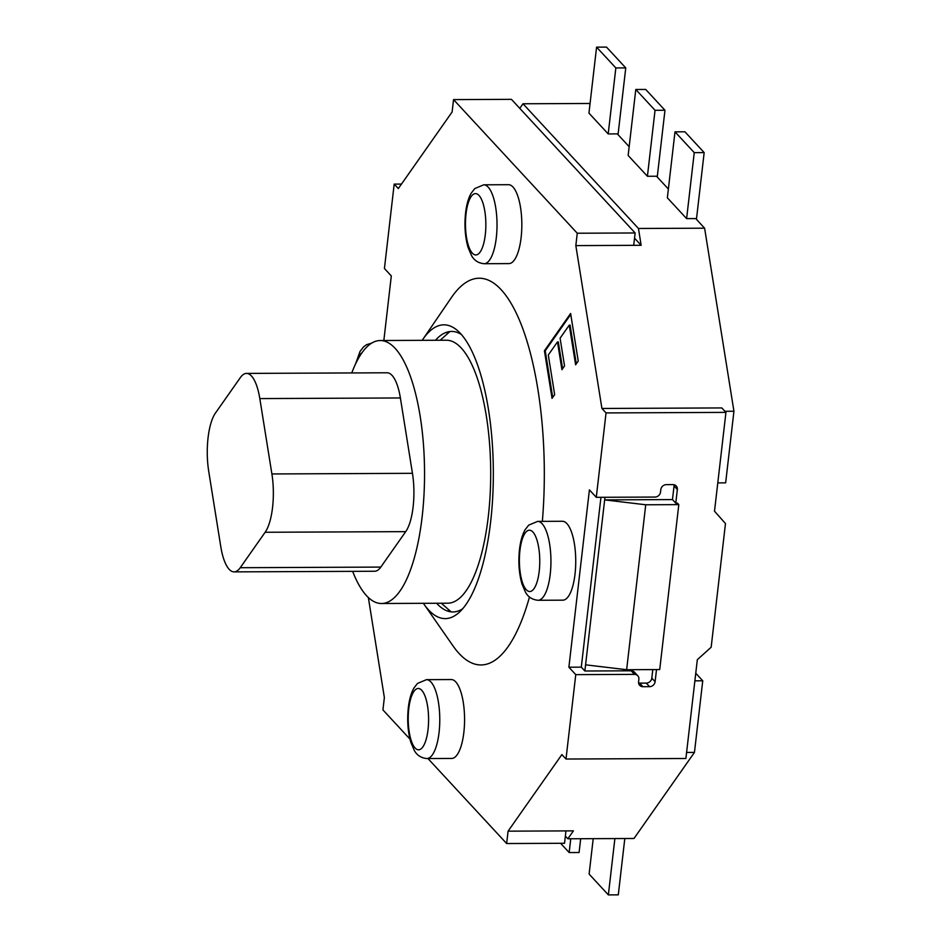 <?xml version="1.0" encoding="UTF-8"?>
<svg xmlns="http://www.w3.org/2000/svg" width="942" height="942" viewBox="0 0 942 942"><rect width="100%" height="100%" fill="white"/><g stroke="black" fill="none" stroke-linecap="round" stroke-linejoin="round"><path stroke-width="1.41" d="M259.815 398.584L271.897 473.956A43.827 14.554 89.7 0 1 265.138 532.265L240.245 567.708A43.827 14.554 89.7 0 1 234.099 571.876A43.827 14.554 89.7 0 1 220.793 546.701L208.724 471.33A43.827 14.554 89.7 0 1 215.471 413.02L240.363 377.577A43.827 14.554 89.7 0 1 246.521 373.409A43.827 14.554 89.7 0 1 259.815 398.584L400.385 397.96L412.455 473.32A43.827 14.554 89.7 0 1 405.708 531.641L380.815 567.084A43.827 14.554 89.7 0 1 374.657 571.252L234.099 571.876M246.521 373.409L387.091 372.785A43.827 14.554 89.7 0 1 400.385 397.96M352.649 571.347A131.491 43.673 -90.3 0 0 366.556 595.721A131.491 43.673 -90.3 0 0 381.463 603.504L447.615 603.21A131.491 43.673 -90.3 0 0 490.7 471.518A131.491 43.673 -90.3 0 0 446.437 340.227L380.285 340.521A131.491 43.673 -90.3 0 0 351.766 372.938M381.463 603.504A131.491 43.673 -90.3 0 0 424.548 471.812A131.491 43.673 -90.3 0 0 380.285 340.521M604.964 497.282L585.583 664.828L626.642 669.715L659.718 669.574L678.805 504.629L677.428 503.134L675.767 503.146L672.47 499.578L674.048 485.966A5.263 4.663 137.2 0 0 674.025 484.73M656.515 669.585L655.114 681.702A5.263 4.663 -42.8 0 1 649.58 686.671L642.962 686.706A5.263 4.663 -42.8 0 1 639.677 685.329A5.263 4.663 -42.8 0 1 638.582 681.773L638.864 679.3A5.263 4.663 137.2 0 0 637.758 675.744A5.263 4.663 137.2 0 0 634.472 674.378L575.762 674.637L568.886 667.207L589.409 489.887L596.286 497.317L606.047 412.926L725.941 412.384L721.819 407.933L601.926 408.463L606.047 412.926M427.962 758.546L506.643 843.537L508.079 831.162L561.879 754.577L566.001 759.028L575.762 674.637M566.001 759.028L685.894 758.498L697.327 659.671L711.163 647.236L725.481 523.528L714.507 511.212L725.941 412.384M596.286 497.317L654.984 497.058A5.263 4.663 137.2 0 0 660.519 492.089L660.813 489.616A5.263 4.663 -42.8 0 1 666.347 484.635L672.965 484.612A5.263 4.663 -42.8 0 1 676.25 485.99A5.263 4.663 -42.8 0 1 677.345 489.534L675.767 503.146M638.594 683.021A5.263 4.663 137.2 0 0 639.665 683.138L646.283 683.103A5.263 4.663 137.2 0 0 651.817 678.134L652.794 669.597M519.772 108.365L522.998 103.773L638.464 228.482L641.149 245.309L575.833 245.603L577.258 233.227L453.549 99.605L452.113 111.98L398.325 188.565L394.192 184.114L384.43 268.505L391.307 275.935L383.841 340.498M600.949 497.294L581.296 667.148L584.864 671.01L631.175 670.81A5.263 4.663 -42.8 0 1 634.461 672.188L637.758 675.744M581.296 667.148L568.886 667.207M575.833 245.603L601.926 408.463M409.947 739.081L382.935 709.915L384.36 697.539L368.346 597.522M426.844 758.546L451.642 758.44A39.446 13.106 -90.3 0 0 464.571 718.934A39.446 13.106 -90.3 0 0 451.289 679.547L426.49 679.653L417.518 683.421L413.962 687.978C411.218 692.735 409.334 699.305 408.322 707.689C407.003 720.359 407.839 731.899 410.83 742.32L414.245 750.327C416.87 755.237 421.074 757.98 426.844 758.546A39.446 13.106 -90.3 0 0 439.773 719.04A39.446 13.106 -90.3 0 0 426.49 679.653M484.094 263.713L508.904 263.595A39.446 13.106 -90.3 0 0 521.833 224.09A39.446 13.106 -90.3 0 0 508.55 184.703L483.741 184.809L474.768 188.577L471.224 193.145C468.468 197.891 466.584 204.461 465.583 212.857C464.265 225.515 465.101 237.054 468.08 247.487L471.495 255.494C474.132 260.404 478.324 263.136 484.094 263.713A39.446 13.106 -90.3 0 0 497.023 224.196A39.446 13.106 -90.3 0 0 483.741 184.809M538.012 600.278L562.81 600.172A39.446 13.106 -90.3 0 0 575.739 560.655A39.446 13.106 -90.3 0 0 562.456 521.267L537.658 521.385L528.686 525.153L525.13 529.71C522.386 534.467 520.502 541.038 519.489 549.422C518.171 562.091 519.007 573.631 521.998 584.052L525.412 592.059C528.038 596.969 532.242 599.713 538.012 600.278A39.446 13.106 -90.3 0 0 550.94 560.773A39.446 13.106 -90.3 0 0 537.658 521.385M552.036 398.372L544.417 350.777L570.616 313.474L578.235 361.069L575.621 364.801L569.262 325.131L560.09 338.19L564.541 365.955L561.927 369.688L557.476 341.922L548.303 354.981L554.661 394.651L552.036 398.372M529.475 597.016A193.357 64.221 89.7 0 1 453.008 645.882L423.959 604.152A146.893 48.796 -90.3 0 0 459.119 612.43A146.893 48.796 -90.3 0 0 493.337 471.506A146.893 48.796 -90.3 0 0 457.859 330.901A146.893 48.796 -90.3 0 0 422.77 339.485A146.893 48.796 -90.3 0 0 422.204 340.333M422.77 339.485L451.442 297.507A193.357 64.221 89.7 0 1 520.408 322.494A193.357 64.221 89.7 0 1 542.356 521.362M448.215 609.274A192.863 64.056 -90.3 0 0 448.993 611.488M447.733 331.937A192.863 64.056 -90.3 0 0 446.979 334.163M544.417 350.777L545.241 350.777L552.707 397.418M557.476 341.922L558.3 341.922L562.598 368.734M569.262 325.131L570.087 325.131L576.292 363.848M570.77 314.428L545.241 350.777M423.382 603.327A146.893 48.796 -90.3 0 0 423.959 604.152M436.629 603.257A140.264 46.594 -90.3 0 0 462.64 608.791M461.403 334.504A140.264 46.594 -90.3 0 0 435.451 340.274M394.192 184.114L401.48 184.079M506.643 843.537L564.529 843.278L565.965 830.903L573.407 830.868L567.849 838.78L565.365 836.096M508.079 831.162L565.965 830.903M577.258 233.227L635.144 232.968L511.424 99.346L453.549 99.605M633.707 245.344L635.144 232.968M717.78 482.893L725.646 482.857L733.936 411.242L724.916 411.289M678.805 504.629L645.729 504.771L604.67 499.884L672.47 499.578M641.149 245.309L634.543 238.161M589.963 104.35L589.15 103.479L522.998 103.773M695.761 673.247L702.744 680.795L694.878 680.831M702.744 680.795L694.454 752.399L686.6 752.434M694.454 752.399L633.99 838.486L567.849 838.78M585.583 664.828L584.864 671.01M624.805 838.533L618.293 894.853L608.367 894.9L614.891 838.568M593.213 838.674L589.115 874.094L608.367 894.9M733.936 411.242L704.604 228.188L695.714 218.579L686.612 218.615L667.36 197.82L674.99 131.833L694.254 152.639L704.169 152.592L696.444 219.368M686.612 218.615L694.254 152.639M674.99 131.833L684.916 131.798L704.169 152.592M629.162 146.705L617.304 133.882L608.202 133.929L588.95 113.122L596.58 47.147L615.844 67.942L625.759 67.906L618.034 134.682M608.202 133.929L615.844 67.942M596.58 47.147L606.507 47.1L625.759 67.906M580.684 838.721L579.083 852.51L569.168 852.557L570.758 838.769M569.168 852.557L560.584 843.29M668.373 189.048L656.503 176.225L647.413 176.272L628.149 155.465L635.791 89.49L655.043 110.296L664.97 110.249L657.245 177.025M647.413 176.272L655.043 110.296M635.791 89.49L645.706 89.443L664.97 110.249M626.642 669.715L645.729 504.771M704.604 228.188L638.464 228.482M412.455 473.32L271.897 473.956M405.708 531.641L265.138 532.265M380.815 567.084L240.245 567.708M655.114 681.702L651.817 678.134M649.58 686.671L646.283 683.103M642.962 686.706L639.665 683.138M634.472 674.378L631.175 670.81M677.345 489.534L674.048 485.966M408.769 708.737A30.686 10.197 89.7 0 1 426.102 699.341A30.686 10.197 89.7 0 1 420.32 749.337A30.686 10.197 89.7 0 1 408.769 708.737M466.019 213.893A30.686 10.197 89.7 0 1 483.364 204.496A30.686 10.197 89.7 0 1 477.57 254.493A30.686 10.197 89.7 0 1 466.019 213.893M357.371 360.327A30.686 10.197 89.7 0 1 362.046 352.697M519.937 550.469A30.686 10.197 89.7 0 1 537.27 541.073A30.686 10.197 89.7 0 1 531.488 591.07A30.686 10.197 89.7 0 1 519.937 550.469M441.327 603.245L451.183 611.876M440.161 340.25L449.935 331.537M371.725 343.112L366.532 344.69L363.6 346.844L360.056 351.413L355.581 363.883"/></g></svg>
